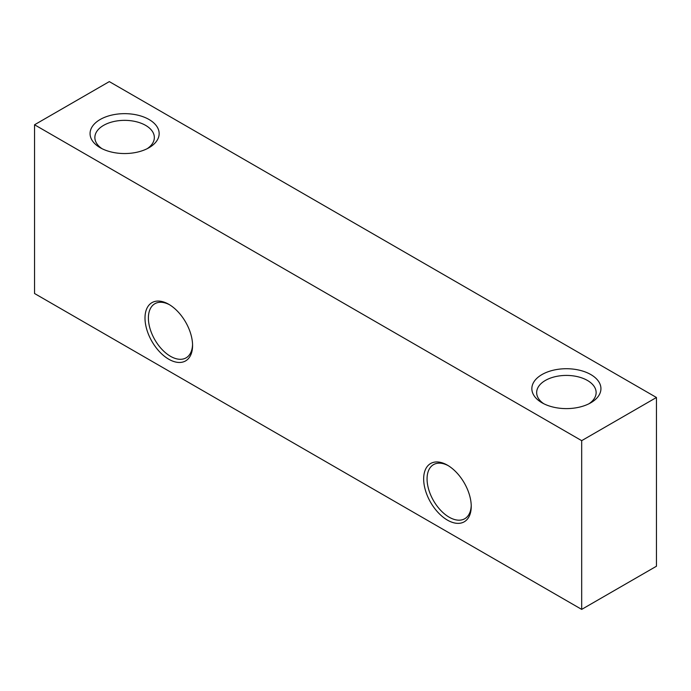 <?xml version="1.0" encoding="UTF-8"?>
<svg xmlns="http://www.w3.org/2000/svg" width="691" height="691" viewBox="0 0 691 691"><rect width="100%" height="100%" fill="white"/><g stroke="black" fill="none" stroke-linecap="round" stroke-linejoin="round"><path stroke-width="1.04" d="M656.45 397.489L109.316 81.607L34.55 124.769L34.55 293.511L581.684 609.393L581.684 440.659L656.45 397.489L656.45 566.231L581.684 609.393M102.009 148.686A29.739 17.171 180 0 1 96.066 142.355A29.739 17.171 180 0 1 94.866 137.526A29.739 17.171 180 0 1 120.381 120.528A29.739 17.171 180 0 1 153.143 132.689A29.739 17.171 180 0 1 154.343 137.526A29.739 17.171 180 0 1 147.209 148.686M91.462 139.219A34.541 19.944 180 0 1 114.879 114.464A34.541 19.944 180 0 1 157.755 127.982A34.541 19.944 180 0 1 149.031 147.701A34.541 19.944 180 0 1 100.178 147.701A34.541 19.944 180 0 1 91.462 139.219M543.791 403.751A29.739 17.171 180 0 1 537.857 397.42A29.739 17.171 180 0 1 536.657 392.592A29.739 17.171 180 0 1 562.163 375.593A29.739 17.171 180 0 1 594.934 387.755A29.739 17.171 180 0 1 596.134 392.592A29.739 17.171 180 0 1 588.991 403.751M34.55 124.769L581.684 440.659M533.245 394.276A34.541 19.944 180 0 1 556.67 369.53A34.541 19.944 180 0 1 599.538 383.047A34.541 19.944 180 0 1 590.822 402.767A34.541 19.944 180 0 1 541.969 402.767A34.541 19.944 180 0 1 533.245 394.276M169.649 304.817A31.242 18.035 -120 0 0 154.862 303.729A31.242 18.035 -120 0 0 148.392 318.033A31.242 18.035 -120 0 0 162.031 349.473A31.242 18.035 -120 0 0 186.104 357.843A31.242 18.035 -120 0 0 192.556 344.489M192.573 345.5A33.643 19.426 -120 0 0 168.785 304.299A33.643 19.426 -120 0 0 144.998 318.033A33.643 19.426 -120 0 0 168.785 359.234A33.643 19.426 -120 0 0 192.573 345.5M448.321 465.699A31.242 18.035 -120 0 0 433.533 464.62A31.242 18.035 -120 0 0 427.064 478.915A31.242 18.035 -120 0 0 440.694 510.355A31.242 18.035 -120 0 0 464.767 518.725A31.242 18.035 -120 0 0 471.227 505.38M471.236 506.391L471.236 506.391A33.643 19.426 -120 0 0 447.448 465.181A33.643 19.426 -120 0 0 423.661 478.915A33.643 19.426 -120 0 0 447.448 520.124A33.643 19.426 -120 0 0 471.236 506.391L471.236 506.391"/></g></svg>
